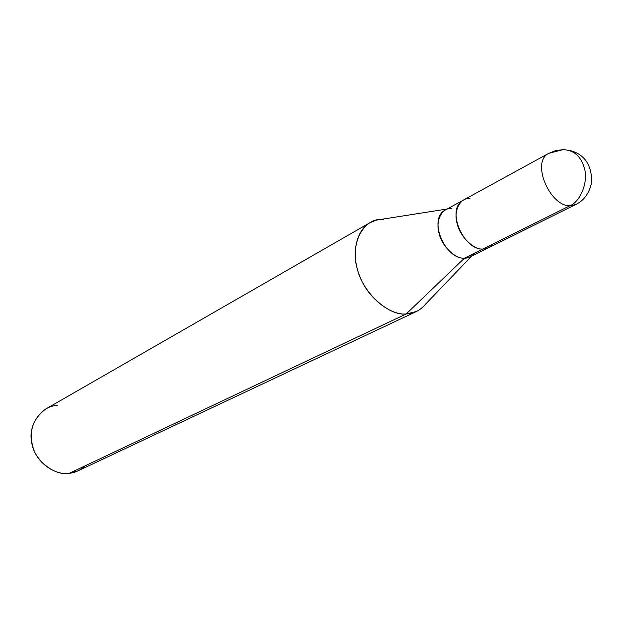 <?xml version="1.0" encoding="UTF-8"?>
<svg xmlns="http://www.w3.org/2000/svg" width="623" height="623" viewBox="0 0 623 623"><rect width="100%" height="100%" fill="white"/><g stroke="black" fill="none" stroke-linecap="round" stroke-linejoin="round"><path stroke-width="0.93" d="M469.952 198.566C460.288 197.405 453.271 210.605 457.103 223.392C459.665 236.14 473.55 249.932 482.802 249.075L569.78 205.816C580.776 201.696 588.821 180.584 584.156 167.47C580.597 155.882 573.518 149.948 562.943 149.668L548.668 153.375C530.765 162.066 549.922 206.26 569.78 205.816L575.418 204.648L569.78 205.816C549.922 206.26 530.765 162.066 548.668 153.375L463.481 200.045C445.585 208.822 463.2 250.033 482.802 249.075C486.695 249.138 490.021 247.487 492.77 244.115M568.737 150.205C583.992 153.655 591.663 164.293 591.749 182.103C589.265 193.379 583.821 200.894 575.418 204.648L488.393 247.806L482.802 249.075L464.4 258.218L569.78 205.816C580.776 201.696 588.821 180.584 584.156 167.47C580.597 155.882 573.518 149.948 562.943 149.668L555.568 150.634L548.668 153.375M487.98 248.001L469.976 256.933L464.4 258.218C468.2 258.257 471.479 256.668 474.22 253.436M471.673 256.092L425.587 304.133C420.159 310.503 413.703 313.774 406.219 313.953L464.4 258.218C444.884 259.269 427.596 218.704 445.453 209.935L463.084 200.279M451.909 208.432L450.756 208.448C441.286 208.222 435.306 221.733 439.168 233.789C441.964 246.241 455.421 259.067 464.4 258.218L406.219 313.953L416.366 311.531L77.945 470.871L69.301 473.309L406.219 313.953C388.542 316.25 362.119 292.101 357.119 268.092C349.978 244.878 362.742 218.961 381.346 219.335L447.119 209.017M383.62 219.288L376.697 220.012L370.007 222.66C354.978 231.008 351.434 256.435 359.627 275.857C367.515 297.872 390.808 315.651 406.219 313.953L69.301 473.309C75.142 472.725 80.507 470.194 85.382 465.7M57.277 405.495C41.679 405.526 27.716 425.065 31.687 442.205C33.595 459.525 53.991 476.229 69.301 473.309C56.327 475.536 38.385 464.174 33.416 448.739C28.276 432.401 32.373 419.17 45.697 409.046L370.007 222.66"/></g></svg>

